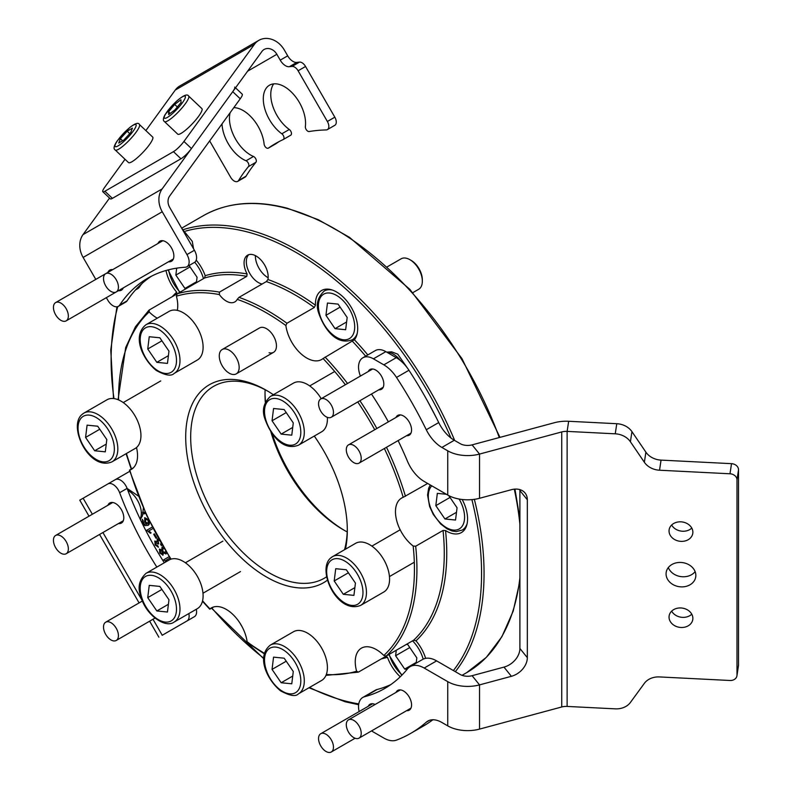 <?xml version="1.0" encoding="UTF-8"?>
<svg xmlns="http://www.w3.org/2000/svg" width="792" height="792" viewBox="0 0 792 792"><rect width="100%" height="100%" fill="white"/><g stroke="black" fill="none" stroke-linecap="round" stroke-linejoin="round"><path stroke-width="1.19" d="M427.68 483.457L403.197 497.317A29.888 17.256 -120 0 0 401.653 498.039A29.888 17.256 -120 0 0 396.485 519.78A29.888 17.256 -120 0 0 413.167 546.025L415.681 546.232L443.035 530.442L445.54 530.561A212.721 122.819 60 0 1 415.998 640.817L413.612 640.233L386.268 656.024L383.833 655.489A29.888 17.256 -120 0 0 370.913 647.292A29.888 17.256 -120 0 0 361.439 648.143A29.888 17.256 -120 0 0 356.608 671.21L358.34 672.151L385.922 656.261M385.684 656.36L387.486 657.281A212.721 122.819 60 0 1 381.368 658.855M248.549 642.728L247.134 641.876A29.888 17.256 -120 0 0 220.82 607.078A29.888 17.256 -120 0 0 211.345 607.929A29.888 17.256 -120 0 0 209.949 608.899L213.899 606.88M327.462 580.15A114.276 65.974 60 0 1 287.417 585.912A114.276 65.974 60 0 1 188.456 462.795A114.276 65.974 60 0 1 245.589 381.506A114.276 65.974 60 0 1 266.508 390.406A114.276 65.974 60 0 1 273.379 394.713M267.755 391.139A110.761 63.944 -120 0 0 248.718 383.219A110.761 63.944 -120 0 0 213.612 386.357A110.761 63.944 -120 0 0 201.168 488.327A110.761 63.944 -120 0 0 289.258 581.328A110.761 63.944 -120 0 0 324.373 578.19A110.761 63.944 -120 0 0 326.611 576.794M265.023 392.723A114.276 65.974 -120 0 0 265.508 401.871M272.102 433.57A114.276 65.974 -120 0 0 344.56 530.491M347.213 531.917A110.761 63.944 60 0 1 343.332 529.789A110.761 63.944 60 0 1 270.844 431.759M265.32 402.287A110.761 63.944 60 0 1 265.013 394.139A110.761 63.944 60 0 1 265.112 389.713M262.103 284.031A17.058 9.85 60 0 1 261.508 283.892A17.058 9.85 60 0 1 248.361 270.607A17.058 9.85 60 0 1 248.797 254.658M177.299 310.365A29.888 17.256 -120 0 0 176.398 296.208L177.151 293.832A210.969 121.8 60 0 1 219.453 292.129L219.364 294.575A17.058 9.85 -120 0 0 229.403 302.425A17.058 9.85 -120 0 0 234.808 301.94A17.058 9.85 -120 0 0 237.214 299.366L238.996 297.366A210.969 121.8 60 0 1 286.942 323.255L285.872 325.542A29.888 17.256 -120 0 0 312.197 360.34A29.888 17.256 -120 0 0 321.661 359.499A29.888 17.256 -120 0 0 323.067 358.519L354.4 339.768A212.721 122.819 60 0 1 367.815 354.925M219.453 292.129L246.797 276.339A210.969 121.8 -120 0 0 204.504 278.042L205.197 275.685A212.721 122.819 60 0 1 247.074 273.933L246.797 276.339M267.943 279.526A212.721 122.819 60 0 1 315.444 305.227L314.295 307.464A210.969 121.8 -120 0 0 266.35 281.576L267.943 279.526A17.058 9.85 -120 0 0 253.004 254.697A17.058 9.85 -120 0 0 247.599 255.182A17.058 9.85 -120 0 0 247.074 273.933M269.082 352.747A14.068 8.118 -120 0 0 273.537 352.341A14.068 8.118 -120 0 0 275.121 339.392A14.068 8.118 -120 0 0 263.934 327.581A14.068 8.118 -120 0 0 259.469 327.987L222.176 349.519A14.068 8.118 60 0 1 222.354 349.421A14.068 8.118 60 0 1 236.412 357.935A14.068 8.118 60 0 1 236.244 373.873A14.068 8.118 60 0 1 236.065 373.973A14.068 8.118 60 0 1 222.007 365.449A14.068 8.118 60 0 1 222.176 349.519M314.295 307.464L286.942 323.255M315.444 305.227A29.888 17.256 60 0 1 321.611 290.506A29.888 17.256 60 0 1 331.086 289.654A29.888 17.256 60 0 1 353.588 311.781A29.888 17.256 60 0 1 354.4 339.768M462.172 499.495A29.888 17.256 60 0 1 461.38 532.58A29.888 17.256 60 0 1 451.905 533.432A29.888 17.256 60 0 1 445.54 530.561M325.948 675.398L358.34 672.151M400.267 676.774A29.888 17.256 60 0 1 387.486 657.281M202.564 600.831A209.207 120.79 -120 0 0 209.949 608.899L210.405 608.909M242.085 626.719A29.888 17.256 60 0 1 240.322 623.67M172.26 296.663A212.721 122.819 60 0 1 176.675 292.149L176.576 294.169L149.025 310.118M149.233 309.959L149.173 311.929A29.888 17.256 -120 0 0 157.311 318.186M176.675 292.149A29.888 17.256 60 0 1 166.003 270.488M266.35 281.576L238.996 297.366M177.151 293.832L204.504 278.042M133.531 467.676L129.809 470.102A29.888 17.256 -120 0 0 131.353 469.379A29.888 17.256 -120 0 0 136.501 447.529M415.998 640.817A29.888 17.256 60 0 1 425.631 658.35M196.208 260.142A29.888 17.256 60 0 1 205.197 275.685M314.285 436.055A114.276 65.974 60 0 1 347.312 530.363A114.276 65.974 60 0 1 345.451 549.193M130.036 469.696L129.809 470.102A209.207 120.79 -120 0 0 171.072 559.142M344.54 549.717A110.761 63.944 -120 0 0 347.302 528.908M695.841 575.408A14.939 12.157 -171.4 0 0 681.862 562.528A14.939 12.157 -171.4 0 0 666.181 572.418A14.939 12.157 -171.4 0 0 666.072 573.903A14.939 12.157 -171.4 0 0 680.041 586.793A14.939 12.157 -171.4 0 0 695.732 576.893A14.939 12.157 -171.4 0 0 695.841 575.408M692.861 532.194A11.959 9.722 -171.4 0 0 681.684 521.888A11.959 9.722 -171.4 0 0 669.131 529.798A11.959 9.722 -171.4 0 0 669.042 530.986A11.959 9.722 -171.4 0 0 680.229 541.302A11.959 9.722 -171.4 0 0 692.772 533.382A11.959 9.722 -171.4 0 0 692.861 532.194M692.861 618.324A11.959 9.722 -171.4 0 0 681.684 608.018A11.959 9.722 -171.4 0 0 669.131 615.928A11.959 9.722 -171.4 0 0 669.042 617.116A11.959 9.722 -171.4 0 0 680.229 627.422A11.959 9.722 -171.4 0 0 692.772 619.512A11.959 9.722 -171.4 0 0 692.861 618.324M406.563 435.699A11.425 6.593 -120 0 0 409.197 435.194A11.425 6.593 -120 0 0 411.563 429.967A11.425 6.593 -120 0 0 406.573 418.463A11.425 6.593 -120 0 0 397.772 415.404A11.425 6.593 -120 0 0 396.01 417.433M378.814 389.803A11.425 6.593 -120 0 0 381.447 389.298A11.425 6.593 -120 0 0 383.813 384.061A11.425 6.593 -120 0 0 378.823 372.557A11.425 6.593 -120 0 0 370.022 369.498A11.425 6.593 -120 0 0 368.26 371.527M406.563 710.691A11.425 6.593 -120 0 0 409.197 710.186A11.425 6.593 -120 0 0 411.563 704.949A11.425 6.593 -120 0 0 406.573 693.455A11.425 6.593 -120 0 0 397.772 690.396A11.425 6.593 -120 0 0 396.01 692.426M375.111 704.484A11.425 6.593 -120 0 0 370.022 704.246A11.425 6.593 -120 0 0 368.26 706.286M436.62 660.874L424.185 668.052A28.126 16.236 -120 0 0 410.127 666.656L422.552 659.479A28.126 16.236 60 0 1 436.62 660.874L460.182 674.477A10.543 6.089 180 0 0 472.101 675.695L503.969 667.111A17.582 13.009 141.1 0 0 519.899 648.47L527.333 657.667L527.333 499.772A17.582 13.009 -38.9 0 0 525.076 493.01A17.582 13.009 -38.9 0 0 511.394 489.703L479.526 498.287L479.526 454.073L561.746 431.937A10.543 6.089 0 0 1 567.121 431.392L615.245 433.818L616.78 423.71A17.582 14.296 8.6 0 1 631.947 431.65L645.896 452.163A17.582 14.296 -171.4 0 0 661.063 460.112L731.521 463.667A7.029 5.722 8.6 0 1 738.52 469.765L736.996 479.873A7.029 5.722 -171.4 0 0 729.986 473.784L731.521 463.667M527.333 657.667A17.582 13.009 -38.9 0 1 511.394 676.309L503.969 667.111M736.996 479.873L736.996 675.101A7.029 5.722 -171.4 0 1 736.936 675.794A7.029 5.722 -171.4 0 1 729.986 680.486L659.538 676.932A17.582 14.296 8.6 0 0 644.371 683.338L630.412 702.445A17.582 14.296 -171.4 0 1 615.245 708.85L567.121 706.424A10.543 6.089 180 0 0 561.746 706.969L479.526 729.105L479.526 684.892L511.394 676.309M385.843 351.648L373.418 358.825A21.097 12.177 -120 0 0 362.865 357.776L375.299 350.599A21.097 12.177 60 0 1 385.843 351.648L396.267 357.667A28.126 16.236 60 0 1 408.949 370.26A288.318 166.469 60 0 1 438.718 422.562A28.126 16.236 -120 0 0 454.301 440.263L460.182 443.659A10.543 6.089 180 0 0 472.101 444.866L554.311 422.74A28.126 16.236 0 0 1 568.656 421.275L616.78 423.71M519.899 648.47L519.899 490.565A17.582 13.009 141.1 0 0 519.869 489.614M631.947 431.65L630.412 441.768L644.371 462.28L645.896 452.163M661.063 460.112L659.538 470.22L729.986 473.784M736.996 675.101L738.52 664.983L738.52 469.765M659.538 470.22A17.582 14.296 8.6 0 1 644.371 462.28M630.412 441.768A17.582 14.296 -171.4 0 0 615.245 433.818M668.319 567.567A14.939 12.157 -171.4 0 0 680.665 576.566A14.939 12.157 -171.4 0 0 695.128 571.636M671.666 525.017A11.959 9.722 -171.4 0 0 691.772 528.056M671.666 611.137A11.959 9.722 -171.4 0 0 691.772 614.186M738.52 664.983A7.029 5.722 8.6 0 1 738.471 665.686L736.936 675.794M472.101 444.866L479.526 454.073A28.126 16.236 180 0 1 447.747 450.836L441.877 447.44A28.126 16.236 60 0 1 426.284 429.739L438.718 422.562M398.099 440.59A236.462 136.521 -120 0 1 407.425 461.162A28.126 16.236 -120 0 0 424.185 481.447L447.747 495.05A28.126 16.236 0 0 0 479.526 498.287M429.521 720.314L426.284 722.175A28.126 16.236 60 0 1 427.809 721.086A28.126 16.236 60 0 1 441.877 722.472L447.747 725.868A28.126 16.236 0 0 0 479.526 729.105M472.101 675.695L479.526 684.892A28.126 16.236 180 0 1 447.747 681.655L424.185 668.052M362.865 697.406L375.299 690.238A21.097 12.177 60 0 1 377.091 689.505L364.657 696.683A21.097 12.177 -120 0 0 362.865 697.406A21.097 12.177 -120 0 0 358.499 706.642A21.097 12.177 -120 0 0 359.132 711.553M371.606 730.867A21.097 12.177 -120 0 0 373.418 732.046L383.833 738.055A28.126 16.236 -120 0 0 396.515 740.104A288.318 166.469 60 0 0 410.662 733.402A288.318 166.469 60 0 0 426.284 722.175M377.091 689.505A236.462 136.521 -120 0 0 390.783 684.615M364.657 696.683A236.462 136.521 -120 0 0 384.734 688.486A236.462 136.521 -120 0 0 407.425 668.983A28.126 16.236 -120 0 1 410.127 666.656M432.868 719.77A288.318 166.469 60 0 1 423.096 726.224L410.662 733.402M388.357 421.849A236.462 136.521 -120 0 0 371.478 394.03M362.865 357.776A21.097 12.177 -120 0 0 358.499 367.013A21.097 12.177 -120 0 0 360.39 376.071M373.418 358.825L383.833 364.845L396.267 357.667M408.949 370.26L396.515 377.438A28.126 16.236 -120 0 0 383.833 364.845M396.515 377.438A288.318 166.469 60 0 1 426.284 429.739M326.383 399.722A10.543 6.089 60 0 1 332.967 409.028A10.543 6.089 60 0 1 331.284 417.236A10.543 6.089 60 0 1 325.631 416.493A10.543 6.089 60 0 1 319.047 407.177A10.543 6.089 60 0 1 320.73 398.97A10.543 6.089 60 0 1 326.383 399.722M352.945 444.975A10.543 6.089 60 0 1 360.479 454.163A10.543 6.089 60 0 1 359.033 463.142A10.543 6.089 60 0 1 354.568 463.033A10.543 6.089 60 0 1 347.035 453.846A10.543 6.089 60 0 1 348.48 444.876A10.543 6.089 60 0 1 352.945 444.975M352.004 719.611A10.543 6.089 60 0 1 360.261 728.541A10.543 6.089 60 0 1 359.033 738.134A10.543 6.089 60 0 1 355.509 738.382A10.543 6.089 60 0 1 347.252 729.452A10.543 6.089 60 0 1 348.48 719.859A10.543 6.089 60 0 1 352.004 719.611M323.591 733.313A10.543 6.089 60 0 1 332.333 741.956A10.543 6.089 60 0 1 331.284 751.994A10.543 6.089 60 0 1 328.423 752.4A10.543 6.089 60 0 1 319.681 743.757A10.543 6.089 60 0 1 320.73 733.719A10.543 6.089 60 0 1 323.591 733.313M118.454 290.674A11.603 6.702 -120 0 0 121.394 290.199A11.603 6.702 -120 0 0 123.285 287.882L66.172 320.859A10.543 6.089 60 0 1 53.757 310.088A10.543 6.089 60 0 1 55.618 302.593A10.543 6.089 60 0 1 68.033 313.365A10.543 6.089 60 0 1 66.172 320.859M168.528 261.766A11.603 6.702 -120 0 0 171.468 261.281A11.603 6.702 -120 0 0 171.468 247.886A11.603 6.702 -120 0 0 159.865 241.184A11.603 6.702 -120 0 0 157.974 243.5M235.521 87.823L242.223 94.169A10.543 2.079 133.4 0 1 240.243 98.782L232.729 91.674A10.543 2.079 -46.6 0 0 234.709 87.061M106.346 297.663L107.841 300.247A10.543 6.089 -120 0 0 118.384 306.336A10.543 6.089 -120 0 0 119.641 305.138A237.343 137.026 -120 0 1 147.837 278.17A237.343 137.026 -120 0 1 185.288 267.241A10.543 6.089 -120 0 0 186.952 266.755A10.543 6.089 -120 0 0 186.952 254.569L194.406 250.262L169.696 207.454A10.543 8.613 -120 0 1 169.646 196.04L240.243 98.782M95.802 279.398L83.12 257.44A21.097 17.226 -120 0 1 83.031 234.6L109.544 198.079M186.952 254.569L162.241 211.761A21.097 17.226 -120 0 1 162.142 188.922L232.729 91.674M112.731 269.617A11.603 6.702 -120 0 0 109.791 270.102A11.603 6.702 -120 0 0 107.9 272.408M151.628 276.121A237.343 137.026 -120 0 0 127.096 300.831A10.543 6.089 60 0 1 125.849 302.029L118.384 306.336M194.406 250.262A10.543 6.089 60 0 1 194.406 262.449L186.952 266.755M233.808 107.643A29.888 17.256 -120 0 1 258.073 126.294A29.888 17.256 -120 0 1 264.102 144.025A3.514 2.029 -120 0 0 264.805 146.114A3.514 2.029 -120 0 0 268.33 148.144A3.514 2.029 -120 0 0 268.409 148.084L275.873 143.778A3.514 2.029 60 0 1 275.784 143.837A3.514 2.029 60 0 1 275.695 143.887M268.409 148.084A290.08 167.478 -120 0 1 275.616 143.491A290.08 167.478 -120 0 1 283.19 139.56A3.514 2.029 -120 0 0 283.279 139.511A3.514 2.029 -120 0 0 283.873 136.887A3.514 2.029 -120 0 0 281.833 133.789A29.888 17.256 -120 0 1 269.488 119.711A29.888 17.256 -120 0 1 269.488 85.199A29.888 17.256 -120 0 1 299.376 102.455A29.888 17.256 -120 0 1 305.365 126.522A3.514 2.029 -120 0 0 306.068 129.353A3.514 2.029 -120 0 0 309.177 131.531A290.08 167.478 -120 0 1 326.146 129.938A7.029 4.059 -120 0 0 327.373 129.611A7.029 4.059 -120 0 0 327.373 121.483L298.099 70.785A7.029 4.059 -120 0 0 292.07 66.409A360.4 208.078 -120 0 0 289.347 66.706A10.543 6.089 60 0 1 280.229 60.142L276.863 54.302A10.543 8.613 60 0 0 264.122 49.47A10.543 8.613 60 0 0 261.895 51.5L191.446 148.55A10.543 2.079 133.4 0 1 180.962 158.766L112.405 198.356A10.543 2.079 133.4 0 1 110.355 198.841L102.841 191.733A10.543 2.079 -46.6 0 0 104.891 191.248L112.405 198.356M222.017 123.889A29.888 17.256 -120 0 0 228.185 143.55A29.888 17.256 -120 0 0 246.045 160.776L253.499 156.47A3.514 2.029 60 0 1 255.935 159.182A3.514 2.029 60 0 1 255.925 162.281A290.08 167.478 -120 0 0 246.065 176.17A7.029 4.059 60 0 1 245.164 177.071L237.709 181.378A7.029 4.059 -120 0 0 238.61 180.477L246.065 176.17M230.116 112.721A29.888 17.256 -120 0 0 235.64 139.244A29.888 17.256 -120 0 0 253.499 156.47M273.695 83.863A29.888 17.256 -120 0 0 276.952 115.404A29.888 17.256 -120 0 0 289.288 129.482A3.514 2.029 60 0 1 291.337 132.581A3.514 2.029 60 0 1 290.743 135.204A3.514 2.029 60 0 1 290.644 135.254L283.368 139.451M255.925 162.281L248.47 166.587A290.08 167.478 -120 0 0 238.61 180.477M279.388 141.421A290.08 167.478 -120 0 0 275.873 143.778M280.229 60.142L287.694 55.836L284.318 49.995A21.097 17.226 60 0 0 258.855 40.343A21.097 17.226 60 0 0 254.39 44.382L183.942 141.441L191.446 148.55M258.855 40.343L179.734 86.011A21.097 17.226 60 0 0 175.27 90.06L145.857 130.581M180.962 158.766L173.458 151.658L104.891 191.248M173.458 151.658A10.543 2.079 -46.6 0 0 183.942 141.441M125.027 159.281L104.821 187.12A10.543 2.079 -46.6 0 0 102.841 191.733M209.662 140.917L230.68 177.319A7.029 4.059 -120 0 0 237.709 181.378M248.47 166.587A3.514 2.029 -120 0 0 248.48 163.489A3.514 2.029 -120 0 0 246.045 160.776M287.694 55.836A10.543 6.089 -120 0 0 296.812 62.4L289.347 66.706M292.07 66.409L299.534 62.103A360.4 208.078 -120 0 0 296.812 62.4M299.534 62.103A7.029 4.059 60 0 1 305.554 66.479L298.099 70.785M327.373 121.483L334.828 117.186L305.554 66.479M334.828 117.186A7.029 4.059 60 0 1 334.828 125.304L327.373 129.611M188.645 96.06L201.901 108.623A17.582 3.475 133.4 0 1 200.624 113.266A17.582 3.475 133.4 0 1 187.971 128.066A17.582 3.475 133.4 0 1 177.725 134.145L164.459 121.582A17.582 3.475 133.4 0 0 174.705 115.503A17.582 3.475 133.4 0 0 187.357 100.703A17.582 3.475 133.4 0 0 188.645 96.06C187.1 93.347 182.259 96.188 176.131 101.584L165.132 114.553C163.043 118.255 162.815 120.592 164.459 121.582M174.933 109.89L181.041 102.475L180.913 99.752L174.666 104.435L168.557 111.85L168.696 114.573L174.933 109.89M170.221 113.424L168.557 111.85M177.339 106.969L174.666 104.435M139.412 124.483L152.678 137.046A17.582 3.475 133.4 0 1 149.579 144.451A17.582 3.475 133.4 0 1 137.234 157.826A17.582 3.475 133.4 0 1 128.502 162.568L115.236 150.005A17.582 3.475 133.4 0 0 123.978 145.263A17.582 3.475 133.4 0 0 136.323 131.888A17.582 3.475 133.4 0 0 139.412 124.483C138.432 122.305 135.214 123.314 129.759 127.512L117.592 140.422C113.899 145.589 113.117 148.787 115.236 150.005M123.938 139.956L130.769 132.492L132.403 128.126L127.205 131.215L120.384 138.679L118.751 143.045L123.938 139.956M122.582 140.758L120.384 138.679M129.74 133.61L127.205 131.215M118.454 523.552A11.603 6.702 -120 0 0 121.394 523.067A11.603 6.702 -120 0 0 121.394 509.672A11.603 6.702 -120 0 0 109.791 502.969L109.791 502.969A11.603 6.702 -120 0 0 107.9 505.276M149.549 521.532L148.074 525.304L144.867 525.611L142.6 523.274L142.382 519.304L144.203 524.027L146.956 524.126L144.659 521.997L144.817 517.711L148.837 519.889M154.41 533.857L156.697 537.817L155.994 538.223L153.707 534.253L154.41 533.857L156.45 537.956M166.746 552.865L166.013 553.935L163.3 552.806L163.023 555.113L159.766 553.014L159.568 549.094L161.677 549.985L162.083 547.094L163.192 546.955M115.355 479.625L129.789 471.29M169.696 630.957L183.942 622.73A10.543 6.009 -120 0 1 183.902 622.75M163.696 559.825L169.132 556.697L163.696 559.825L166.171 561.696M169.973 558.023L165.825 560.419L166.954 561.241M161.964 544.856L161.429 545.648L160.568 544.332L160.994 543.183M159.479 540.51L158.073 540.302L158.697 543.787L157.915 544.054L155.727 542.391L155.786 544.51L157.756 545.767L158.469 547.173L155.113 544.955L154.905 541.035L156.955 541.797L157.291 538.926L158.548 538.837M146.659 530.313L152.292 527.056L146.659 530.313L150.381 533.264L151.104 532.848L148.787 530.907L153.014 528.472M142.372 512.672L144.292 512.186L145.075 513.553L143.045 514.038M196.297 609.266A10.543 6.089 60 0 1 194.406 616.681L162.142 635.313M107.841 483.962L115.295 479.655A10.543 6.089 60 0 1 127.096 488.397L119.641 492.703A10.543 6.089 -120 0 0 107.841 483.962L79.774 500.168L89.011 516.186M194.406 616.681L186.952 620.987A10.543 6.089 -120 0 0 188.833 613.572M119.641 492.703A237.343 137.026 -120 0 0 156.836 567.082M138.372 496.049L127.106 488.417A237.343 137.026 -120 0 0 164.3 562.775M166.706 561.389L165.825 560.419M162.766 555.261L163.3 552.806M159.321 549.242L161.677 549.985M161.964 547.173L163.36 547.252M166.548 552.549L165.884 554.004M164.191 548.648L162.617 548.608L162.637 551.371L164.954 552.727L165.706 551.173M160.38 550.45L160.202 552.737L162.231 553.747L162.162 551.588L160.38 550.45L160.459 552.588L162.231 553.747M162.637 551.371L165.211 552.578M162.865 548.47L162.885 551.232M161.796 544.579L161.39 545.589M158.103 542.956L158.073 540.302M157.846 543.094L158.44 543.936M155.786 544.51L155.727 542.391M155.539 544.658L157.756 545.767M157.509 545.906L158.172 547.222M154.658 541.183L156.955 541.797M157.172 539.005L158.727 539.154M150.856 532.996L148.787 530.907M142.174 519.522L143.243 520.621M142.996 520.77L142.906 521.482M142.659 521.621L143.352 522.967M143.095 523.106L144.203 524.027M143.956 524.165L146.956 524.126M144.56 517.859L148.767 519.918M148.589 520.027C149.876 522.898 149.619 524.71 147.827 525.452M145.629 519.067L145.332 522.116L148.114 523.462L148.193 520.394L145.629 519.067L145.579 521.977L148.114 523.462M143.322 512.592L144.292 512.186M144.035 512.335L144.817 513.681M191.416 618.413A10.543 6.009 60 0 0 191.446 618.404L183.942 622.73M117.612 282.724A10.543 6.089 60 0 1 116.246 291.951A10.543 6.089 60 0 1 104.336 282.912A10.543 6.089 60 0 1 105.692 273.685A10.543 6.089 60 0 1 117.612 282.724M68.32 548.005A10.543 6.089 60 0 1 66.172 553.737A10.543 6.089 60 0 1 58.4 551.272A10.543 6.089 60 0 1 53.48 541.193A10.543 6.089 60 0 1 55.618 535.461A10.543 6.089 60 0 1 63.4 537.926A10.543 6.089 60 0 1 68.32 548.005M118.394 636.471A10.543 6.089 60 0 1 116.246 640.461A10.543 6.089 60 0 1 107.781 637.273A10.543 6.089 60 0 1 103.544 626.195A10.543 6.089 60 0 1 105.692 622.195A10.543 6.089 60 0 1 114.167 625.393A10.543 6.089 60 0 1 118.394 636.471M409.9 259.687L411.147 260.4A15.82 9.138 60 0 1 421.483 274.359A15.82 9.138 60 0 1 422.334 279.784L422.334 281.219A17.582 10.147 -120 0 0 421.393 275.19A17.582 10.147 -120 0 0 409.9 259.687A17.582 10.147 -120 0 0 401.108 258.816L387.169 266.864M412.86 292.634L418.691 289.268A17.582 10.147 -120 0 0 422.334 281.219M327.452 303.049L325.948 315.325L335.046 328.66L345.658 329.719L347.173 317.453L338.065 304.108L327.452 303.049M340.124 307.128L325.948 315.325M346.609 321.978L335.046 328.66M446.411 494.277L437.332 493.367L435.828 505.642L444.926 518.978L455.539 520.037L457.053 507.761L448.737 495.594M456.489 512.295L444.926 518.978M450.005 497.445L435.828 505.642M416.176 663.161L416.83 657.865L407.732 644.53L406.415 644.391M396.277 650.242L395.604 655.736L404.712 669.072L407.147 669.319M416.275 662.399L404.712 669.072M409.791 647.549L395.604 655.736M176.705 268.151L175.844 275.101L184.952 288.446L186.269 288.575M196.396 282.724L197.069 277.23L189.08 265.518M196.515 281.764L184.952 288.446M190.03 266.914L175.844 275.101M255.38 255.618A17.582 10.147 -120 0 0 257.964 266.28A17.582 10.147 -120 0 0 260.221 270.191A17.582 10.147 -120 0 0 267.805 277.556A17.582 10.147 -120 0 0 268.151 277.754M327.373 417.364A28.126 16.236 60 0 1 321.592 431.838L298.465 445.193C282.873 451.232 270.904 435.125 265.27 419.849C261.667 410.85 263.36 403.059 270.339 396.475A28.126 16.236 60 0 1 302.792 422.671A28.126 16.236 60 0 1 298.465 445.193M270.339 396.475L293.466 383.12A28.126 16.236 60 0 1 321.205 398.703M273.557 408.494L272.052 420.77L281.16 434.115L291.773 435.174L293.278 422.898L284.17 409.563L273.557 408.494M286.239 412.582L272.052 420.77M292.723 427.433L281.16 434.115M330.789 557.934A28.126 16.236 60 0 1 332.501 556.667L355.618 543.322A28.126 16.236 60 0 1 382.803 557.994A28.126 16.236 60 0 1 385.457 590.783A28.126 16.236 60 0 1 383.744 592.04L360.627 605.395C337.342 614.701 316.602 570.062 330.502 558.142L332.501 556.667A28.126 16.236 60 0 1 359.687 571.349A28.126 16.236 60 0 1 362.33 604.138A28.126 16.236 60 0 1 360.627 605.395M346.332 569.765L335.719 568.696L334.204 580.972L343.312 594.307L353.925 595.376L355.44 583.1L346.332 569.765M354.875 587.634L343.312 594.307M348.391 572.784L334.204 580.972M270.339 645.104L293.466 631.749A28.126 16.236 60 0 1 310.137 634.847A28.126 16.236 60 0 1 326.363 659.617A28.126 16.236 60 0 1 321.592 680.476L298.465 693.822A28.126 16.236 60 0 0 303.247 672.962A28.126 16.236 60 0 0 287.021 648.202A28.126 16.236 60 0 0 270.339 645.104C255.806 656.657 267.31 680.1 280.566 690.852C289.822 695.841 295.782 696.831 298.465 693.822M293.278 671.527L284.17 658.192L273.557 657.132L272.052 669.398L281.16 682.744L291.773 683.803L293.278 671.527M292.723 676.061L281.16 682.744M286.239 661.211L272.052 669.398M146.025 573.329L169.151 559.984A28.126 16.236 60 0 1 201.594 586.179A28.126 16.236 60 0 1 197.277 608.702L174.151 622.047A28.126 16.236 60 0 0 178.477 599.534A28.126 16.236 60 0 0 146.025 573.329C139.045 579.912 137.353 587.704 140.956 596.703C145.451 614.602 165.271 628.798 174.151 622.047M167.459 612.028L168.963 599.762L159.855 586.417L149.243 585.357L147.738 597.633L156.846 610.969L167.459 612.028M168.409 604.286L156.846 610.969M161.924 589.436L147.738 597.633M82.17 414.384A28.126 16.236 60 0 1 83.873 413.127L106.989 399.782A28.126 16.236 60 0 1 134.175 414.454A28.126 16.236 60 0 1 136.828 447.242A28.126 16.236 60 0 1 135.125 448.5L111.999 461.845A28.126 16.236 60 0 0 113.701 460.588A28.126 16.236 60 0 0 111.058 427.799A28.126 16.236 60 0 0 83.873 413.127L81.873 414.602C67.647 426.7 89.486 471.497 111.999 461.845M94.684 450.767L105.296 451.836L106.811 439.56L97.703 426.215L87.09 425.155L85.576 437.432L94.684 450.767L106.247 444.094M99.762 429.244L85.576 437.432M146.025 324.7L169.151 311.345A28.126 16.236 60 0 1 185.823 314.454A28.126 16.236 60 0 1 202.049 339.214A28.126 16.236 60 0 1 197.277 360.073L174.151 373.418C171.359 376.428 165.389 375.438 156.252 370.448C142.996 359.697 131.492 336.253 146.025 324.7A28.126 16.236 60 0 1 162.707 327.799A28.126 16.236 60 0 1 178.933 352.559A28.126 16.236 60 0 1 174.151 373.418M147.738 349.005L156.846 362.34L167.459 363.399L168.963 351.133L159.855 337.788L149.243 336.729L147.738 349.005L161.924 340.808M168.409 355.657L156.846 362.34M183.665 229.531A263.706 152.252 60 0 1 249.322 229.918A263.706 152.252 60 0 1 454.687 440.481M474.368 499.336A263.706 152.252 60 0 1 455.321 671.675M309.523 687.436A261.954 151.242 -120 0 0 344.282 700.762A261.954 151.242 -120 0 0 358.776 703.9M453.39 670.557A261.954 151.242 -120 0 0 471.893 499.613M450.975 438.016A261.954 151.242 -120 0 0 248.401 232.214A261.954 151.242 -120 0 0 185.585 231.106M519.899 581.209L513.216 611.058L501.92 636.669L486.298 657.38L466.726 672.616A263.706 152.252 -120 0 0 519.899 577.823M519.899 524.284A263.706 152.252 -120 0 0 514.295 489.159M499.287 437.55A263.706 152.252 -120 0 0 286.615 208.385A263.706 152.252 -120 0 0 203.019 215.86L181.665 228.185M247.134 641.876A209.207 120.79 -120 0 0 264.478 653.341M413.612 640.233A210.969 121.8 -120 0 0 443.035 530.442M415.681 546.232A210.969 121.8 60 0 1 386.268 656.024M365.656 356.172A210.969 121.8 -120 0 0 352.44 341.293M325.086 357.083A210.969 121.8 60 0 1 347.53 383.496M359.895 400.722A210.969 121.8 60 0 1 376.843 428.502M386.496 447.292A210.969 121.8 60 0 1 405.464 496.287M117.751 306.623A261.954 151.242 -120 0 0 113.969 398.584M126.423 453.519A261.954 151.242 -120 0 0 131.492 468.854M211.87 608.058A261.954 151.242 -120 0 0 263.805 658.261M285.872 325.542A209.207 120.79 -120 0 0 237.214 299.366M219.364 294.575A209.207 120.79 -120 0 0 176.398 296.208M149.173 311.929A209.207 120.79 -120 0 0 118.572 399.92M326.324 674.477A209.207 120.79 -120 0 0 356.608 671.21M383.833 655.489A209.207 120.79 -120 0 0 413.167 546.025M403.197 497.317A209.207 120.79 -120 0 0 384.368 448.519M374.725 429.719A209.207 120.79 -120 0 0 357.756 401.95M345.381 384.734A209.207 120.79 -120 0 0 323.067 358.519M561.746 706.969L561.746 431.937M527.333 499.772L519.899 490.565M568.656 421.275L567.121 431.392L567.121 706.424M447.747 495.05L447.747 450.836M447.747 725.868L447.747 681.655M454.301 440.263L441.877 447.44M400.415 360.568A18.463 10.662 -120 0 0 394.04 354.529A18.463 10.662 -120 0 0 387.09 352.371M162.142 188.922L83.031 234.6M162.241 211.761L83.12 257.44M119.641 305.138L127.096 300.831M281.833 133.789L289.288 129.482M254.39 44.382L175.27 90.06M276.863 54.302L247.589 71.201M184.09 100.188A15.117 2.99 -46.6 0 0 179.942 98.446A15.117 2.99 -46.6 0 0 165.508 114.147A15.117 2.99 -46.6 0 0 169.656 115.879A15.117 2.99 -46.6 0 0 184.09 100.188M133.313 130.977A15.117 2.99 -46.6 0 0 132.858 125.413A15.117 2.99 -46.6 0 0 117.84 140.194A15.117 2.99 -46.6 0 0 118.295 145.758A15.117 2.99 -46.6 0 0 133.313 130.977M83.12 498.237L92.367 514.246M102.92 532.521L142.441 600.979L105.692 622.195M152.995 619.245L162.241 635.263M142.402 283.14L137.501 288.813A18.463 10.662 -120 0 0 140.669 284.704M140.075 518.948A18.463 10.662 -120 0 0 141.263 511.662A18.463 10.662 -120 0 0 127.859 490.387M357.251 333.293A28.126 16.236 60 0 1 352.361 339.738C336.768 345.787 324.799 329.67 319.166 314.394C315.562 305.395 317.245 297.604 324.235 291.02A28.126 16.236 60 0 1 332.254 290.011M319.78 314.701A25.671 14.82 -120 0 0 343.49 339.758A25.671 14.82 -120 0 0 353.331 318.067A25.671 14.82 -120 0 0 329.63 293.01A25.671 14.82 -120 0 0 319.78 314.701M467.132 523.611A28.126 16.236 60 0 1 463.944 528.799A28.126 16.236 60 0 1 462.241 530.056L456.232 531.59L452.143 531.006L447.034 528.838L440.659 523.967L433.264 514.424L429.601 506.464L427.571 495.03L428.66 488.228L430.284 484.961M431.818 485.842A25.671 14.82 -120 0 0 435.531 517.156A25.671 14.82 -120 0 0 460.825 527.779A25.671 14.82 -120 0 0 459.122 499.039M389.218 654.321A25.671 14.82 -120 0 0 402.168 674.893M423.185 659.152A25.671 14.82 -120 0 0 412.573 640.837M203.465 278.645A25.671 14.82 -120 0 0 194.703 262.251M168.627 269.785A25.671 14.82 -120 0 0 180.101 292.129M265.894 420.156A25.671 14.82 -120 0 0 289.595 445.203A25.671 14.82 -120 0 0 299.435 423.522A25.671 14.82 -120 0 0 275.735 398.465A25.671 14.82 -120 0 0 265.894 420.156M330.432 560.954A25.671 14.82 -120 0 0 333.759 592.268A25.671 14.82 -120 0 0 359.212 603.118A25.671 14.82 -120 0 0 355.885 571.804A25.671 14.82 -120 0 0 330.432 560.954M285.051 651.064A25.671 14.82 -120 0 0 264.677 657.32A25.671 14.82 -120 0 0 280.279 689.862A25.671 14.82 -120 0 0 300.653 683.605A25.671 14.82 -120 0 0 285.051 651.064M175.121 600.376A25.671 14.82 -120 0 0 151.42 575.319A25.671 14.82 -120 0 0 141.58 597.01A25.671 14.82 -120 0 0 165.28 622.067A25.671 14.82 -120 0 0 175.121 600.376M110.583 459.578A25.671 14.82 -120 0 0 107.257 428.264A25.671 14.82 -120 0 0 81.804 417.414A25.671 14.82 -120 0 0 85.13 448.717A25.671 14.82 -120 0 0 110.583 459.578M155.965 369.468A25.671 14.82 -120 0 0 176.339 363.211A25.671 14.82 -120 0 0 160.736 330.67A25.671 14.82 -120 0 0 140.362 336.927A25.671 14.82 -120 0 0 155.965 369.468M358.647 704.731L345.065 701.742L308.939 687.773M203.019 215.86C226.987 202.306 255.113 199.772 287.387 208.266L318.216 219.651L349.47 237.333L409.88 289.387L461.974 358.627L499.97 437.362M514.948 489.11L519.899 518.889M264.35 653.855L247.579 642.748M462.023 675.328L466.726 672.616M149.015 310.108L135.491 326.69L125.68 347.559L118.067 399.703M129.452 470.161L146.728 515.602L170.755 559.241M202.465 601.247L209.712 609.177M116.929 306.801L110.761 349.925L113.523 398.534M126.106 453.707L131.185 469.032M211.563 608.236L263.795 658.796M386.704 352.143L391.634 351.836L397.742 354.163L407.969 368.825M331.284 417.236L383.199 387.258M320.73 398.97L372.656 368.993M427.967 401.94L436.234 417.592M359.033 463.142L410.959 433.165M348.48 444.876L400.405 414.899M359.033 738.134L410.959 708.157M348.48 719.859L400.405 689.881M331.284 751.994L355.093 738.243M320.73 733.719L372.656 703.741M268.33 148.144L275.784 143.837M283.279 139.511L290.743 135.204M99.564 534.452L139.095 602.91M149.638 621.185L158.885 637.194M181.734 228.304L192.278 241.362L193.565 248.787M116.246 291.951L173.359 258.974M105.692 273.685L162.815 240.709M135.481 289.981L137.501 288.813M55.618 302.593L105.633 273.715M143.372 508.127L142.461 515.859L140.293 519.404M66.172 553.737L123.285 520.76M55.618 535.461L112.741 502.484M116.246 640.461L154.984 618.097M352.361 339.738L355.667 337.828M324.235 291.02L327.542 289.11M462.241 530.056L465.548 528.145M388.753 654.588L401.772 675.289M168.062 269.923L179.645 292.397M257.964 266.28A30.284 30.284 0 0 0 260.221 270.191M309.712 385.922L334.699 371.498M389.456 576.566L414.315 562.211M371.874 546.124L400.168 529.779M185.407 562.775L222.908 541.124M202.98 593.228L240.491 571.577M123.245 402.574L160.746 380.922M236.244 373.873L273.537 352.341"/></g></svg>
